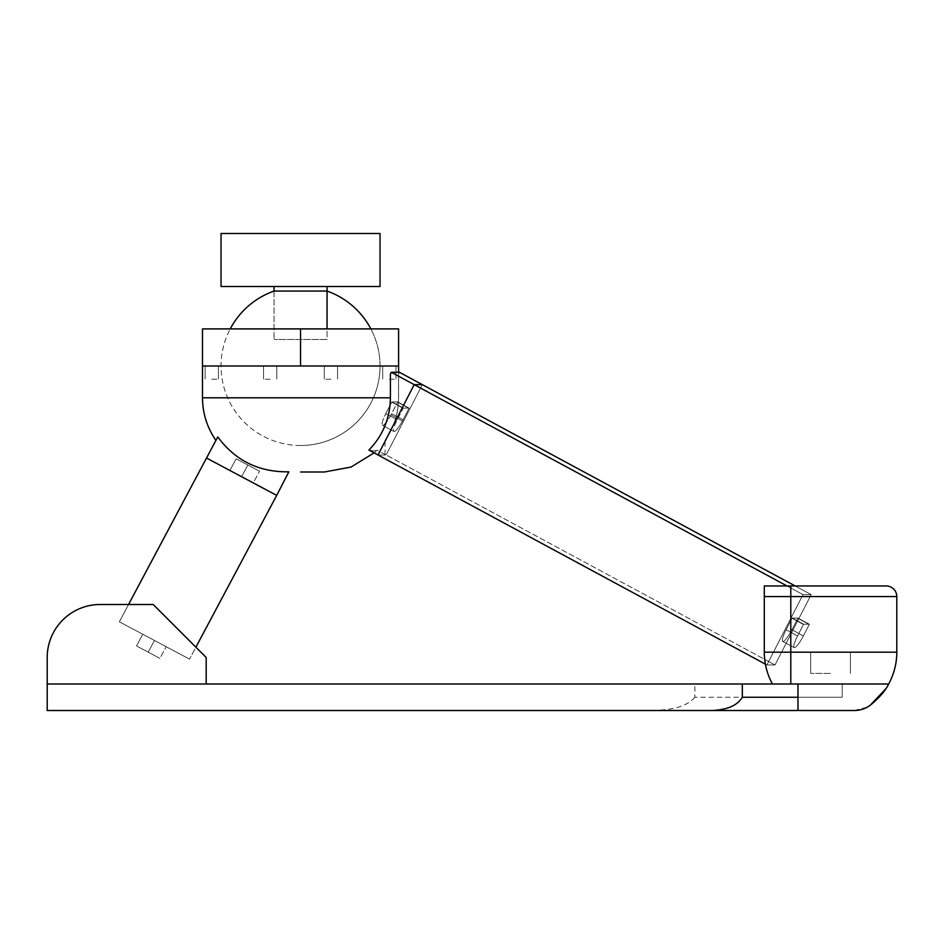 <?xml version="1.0" encoding="UTF-8"?>
<svg xmlns="http://www.w3.org/2000/svg" width="944" height="944" viewBox="0 0 944 944"><rect width="100%" height="100%" fill="white"/><g stroke="black" fill="none" stroke-linecap="round" stroke-linejoin="round"><path stroke-width="0.71" stroke-dasharray="4.72 3.54" d="M274.043 291.047L274.043 339.498L274.043 291.047L327.049 291.047L327.049 339.498L274.043 339.498L327.049 339.498L274.043 339.498L327.049 339.498L327.049 328.901M270.185 379.252L263.553 379.252L270.185 379.252M270.185 366.001L263.553 366.001L270.185 366.001M330.907 379.252L324.276 379.252L330.907 379.252M330.907 366.001L324.276 366.001L330.907 366.001M389.317 379.252L395.949 379.252L389.317 379.252M389.317 366.001L395.949 366.001L389.317 366.001M211.763 379.252L218.394 379.252L211.763 379.252M211.763 366.001L218.394 366.001L211.763 366.001M253.299 482.939L229.911 470.49L253.299 482.939L241.605 476.72L253.299 482.939L259.529 471.245L236.142 458.796L229.911 470.49L241.605 476.72L229.911 470.49L236.142 458.796L247.835 465.014L259.529 471.245L247.835 465.014L259.529 471.245L253.299 482.939M398.592 328.901L230.23 328.901L300.546 328.901L300.546 366.001L202.488 366.001L300.546 366.001L221.038 366.001L300.546 366.001L221.038 366.001L300.546 366.001L300.546 328.901L202.488 328.901M300.546 445.497A79.497 79.497 0 0 1 230.23 328.901A79.497 79.497 0 0 0 300.546 445.497A79.497 79.497 0 0 0 380.043 366.001L300.546 366.001L380.043 366.001A79.497 79.497 0 0 0 370.85 328.901L300.546 328.901L300.546 366.001L300.546 328.901L370.85 328.901A79.497 79.497 0 0 1 300.546 445.497M391.3 372.278L414.18 384.633L378.025 454.973L368.915 450.052C373.328 451.043 376.007 451.09 376.939 450.194C376.031 451.09 373.364 451.043 368.915 450.052C382.922 435.609 390.084 418.192 390.403 397.802L390.403 374.025L391.3 372.278L392.551 372.278L390.403 374.025L392.551 372.278L398.203 372.278L398.545 374.025L398.203 372.278L399.442 372.278L422.322 384.633L386.167 454.973L378.025 454.973L386.167 454.973L385.046 454.359L385.046 440.541C393.919 427.785 398.415 413.531 398.545 397.802L398.545 374.025L398.545 397.802C398.415 413.531 393.919 427.785 385.046 440.541C393.967 427.691 398.486 413.437 398.592 397.802L398.592 372.278M300.546 472L324.394 472M289.147 472L288.817 471.823C258.939 472.26 235.257 460.625 217.769 436.907C215.303 441.532 215.303 441.532 217.769 436.907C215.303 441.532 215.303 441.532 217.769 436.907L206.524 458.041L276.698 495.388L289.147 472M885.661 688.978L888.67 683.999C894.098 673.874 896.812 663.266 896.8 652.198L764.298 652.198L773.431 652.198L764.298 652.198L764.298 585.953L795.143 585.953L786.989 585.953L795.143 585.953L811.179 594.614L775.024 664.954L766.882 664.954L775.024 664.954L781.573 652.198L764.298 652.198L765.383 664.139L766.882 664.954L773.431 652.198L781.573 652.198L764.298 652.198L764.687 659.372L764.298 652.198L781.573 652.198L775.024 664.954L766.882 664.954L378.025 454.973L386.167 454.973L378.025 454.973L414.18 384.633L422.322 384.633L386.167 454.973L376.939 450.194L374.131 452.86M397.566 402.073A18.55 3.599 118.4 0 0 397.613 401.896L391.913 401.896L397.613 401.896A18.55 3.599 118.4 0 1 397.542 402.132L391.642 413.625A13.251 2.572 -61.6 0 1 382.438 425.284A13.251 2.572 118.4 0 1 385.825 413.625A13.251 2.572 118.4 0 0 382.438 425.284A13.251 2.572 -61.6 0 0 391.642 413.625L403.076 419.797L408.988 408.315L403.076 419.797A13.251 2.572 118.4 0 1 393.872 431.455A13.251 2.572 118.4 0 1 397.259 419.797L403.171 408.315A18.55 3.599 118.4 0 1 403.348 408.079A18.55 3.599 118.4 0 0 403.171 408.315A18.55 3.599 -61.6 0 1 403.348 408.079L409.047 408.079A18.55 3.599 118.4 0 1 408.988 408.315A18.55 3.599 -61.6 0 0 409.047 408.079L403.348 408.079L409.047 408.079A18.55 3.599 -61.6 0 1 408.988 408.315L403.076 419.797A13.251 2.572 -61.6 0 1 393.872 431.455A13.251 2.572 118.4 0 0 402.439 421.024L409 408.245A18.55 3.599 118.4 0 0 409.047 408.079L403.348 408.079A18.55 3.599 -61.6 0 0 403.171 408.315L397.259 419.797A13.251 2.572 118.4 0 0 393.872 431.455A13.251 2.572 -61.6 0 1 397.259 419.797A13.251 2.572 -61.6 0 0 393.872 431.455A13.251 2.572 -61.6 0 0 403.076 419.797L391.642 413.625L397.542 402.132L408.988 408.315L397.542 402.132L391.642 413.625A13.251 2.572 118.4 0 1 382.438 425.284A13.251 2.572 118.4 0 0 391.005 414.841L397.566 402.073L409 408.245M398.545 374.025L399.442 372.278L398.545 374.025M397.542 402.132A18.55 3.599 -61.6 0 0 397.613 401.896L391.913 401.896A18.55 3.599 -61.6 0 0 391.725 402.132L385.825 413.625A13.251 2.572 -61.6 0 0 382.438 425.284A13.251 2.572 -61.6 0 1 385.825 413.625L391.725 402.132L403.171 408.315L391.725 402.132A18.55 3.599 118.4 0 1 391.913 401.896L403.348 408.079L391.913 401.896A18.55 3.599 118.4 0 0 391.725 402.132L403.171 408.315L391.725 402.132L385.825 413.625L391.725 402.132A18.55 3.599 -61.6 0 1 391.913 401.896L403.348 408.079L391.913 401.896L397.613 401.896L409.047 408.079L397.613 401.896A18.55 3.599 -61.6 0 1 397.542 402.132L408.988 408.315M391.005 414.841L402.439 421.024M300.546 328.901L300.546 366.001L300.546 328.901M830.555 673.402L810.672 673.402L830.555 673.402M830.555 652.198L810.672 652.198L830.555 652.198M795.143 585.953L811.179 594.614L795.143 585.953L764.298 585.953L764.298 652.198L764.298 585.953L786.989 585.953L803.025 594.614L811.179 594.614L781.573 652.198L811.179 594.614L803.025 594.614L773.431 652.198L764.298 652.198L781.573 652.198L764.298 652.198A66.245 66.245 0 0 0 772.428 683.999L797.963 683.999L797.963 709.888L799.084 710.502L854.403 710.502L867.418 707.091M786.989 585.953L803.025 594.614L786.989 585.953L764.298 585.953L764.298 652.198L765.383 664.139L764.687 659.372L765.383 664.139L766.882 664.954L765.383 664.139M764.298 596.549L896.8 596.549A10.596 10.596 0 0 0 886.204 585.953L764.298 585.953L764.298 652.198L790.801 652.198L790.801 683.999L842.213 683.999L842.213 697.25L842.213 683.999L842.213 697.25L842.213 683.999L842.213 697.25L842.213 683.999L842.213 697.25L842.213 683.999L842.213 697.25L842.213 683.999L797.963 683.999L842.213 683.999L797.963 683.999L842.213 683.999L797.963 683.999L842.213 683.999L842.213 697.25L842.213 683.999L797.963 683.999L842.213 683.999L797.963 683.999L797.963 697.25L797.963 683.999L797.963 697.25L842.213 697.25L797.963 697.25L842.213 697.25L797.963 697.25L797.963 683.999L797.963 697.25L842.213 697.25L797.963 697.25L842.213 697.25L797.963 697.25L797.963 683.999L47.2 683.999L206.205 683.999L47.2 683.999L47.2 657.508A53.006 53.006 0 0 1 100.206 604.502L153.199 604.502L206.205 657.508L206.205 683.999M797.963 709.888L797.963 683.999L842.213 683.999L797.963 683.999L797.963 697.25L842.213 697.25L797.963 697.25L797.963 683.999L797.963 697.25L797.963 683.999L797.963 697.25L797.963 683.999L797.963 697.25L694.867 697.25L694.867 683.999M775.024 664.954L764.687 659.372L775.024 664.954L811.179 594.614L803.025 594.614L766.882 664.954L803.025 594.614L414.18 384.633L422.322 384.633L386.167 454.973L422.322 384.633L811.179 594.614L803.025 594.614L766.882 664.954L775.024 664.954L386.167 454.973L775.024 664.954M316.724 286.492L274.043 286.492L316.724 286.492M221.038 233.498L380.043 233.498M221.038 286.492L380.043 286.492M896.8 652.198L790.801 652.198L790.801 585.953M792.016 618.296L786.116 629.778A13.251 2.572 118.4 0 0 782.729 641.436A13.251 2.572 118.4 0 0 791.933 629.778L797.833 618.296A18.55 3.599 118.4 0 0 797.904 618.06L792.205 618.06A18.55 3.599 118.4 0 0 792.016 618.296L803.462 624.468L797.55 635.961A13.251 2.572 118.4 0 0 794.164 647.619A13.251 2.572 118.4 0 0 803.368 635.961L809.279 624.468A18.55 3.599 118.4 0 0 809.338 624.232L803.639 624.232A18.55 3.599 118.4 0 0 803.462 624.468A18.55 3.599 118.4 0 1 803.639 624.232L809.338 624.232A18.55 3.599 118.4 0 1 809.279 624.468L803.368 635.961A13.251 2.572 118.4 0 1 794.164 647.619A13.251 2.572 118.4 0 1 797.55 635.961L803.462 624.468L792.016 618.296A18.55 3.599 118.4 0 1 792.205 618.06L803.639 624.232L792.205 618.06L797.904 618.06L809.338 624.232L797.904 618.06A18.55 3.599 118.4 0 1 797.833 618.296L809.279 624.468L797.833 618.296L791.933 629.778A13.251 2.572 118.4 0 1 782.729 641.436A13.251 2.572 118.4 0 1 786.116 629.778L792.016 618.296L803.462 624.468A18.55 3.599 -61.6 0 1 803.639 624.232L809.338 624.232A18.55 3.599 -61.6 0 1 809.279 624.468L803.368 635.961A13.251 2.572 -61.6 0 1 794.164 647.619A13.251 2.572 -61.6 0 1 797.55 635.961A13.251 2.572 -61.6 0 0 794.164 647.619A13.251 2.572 -61.6 0 0 803.368 635.961L791.933 629.778A13.251 2.572 -61.6 0 1 782.729 641.436A13.251 2.572 -61.6 0 1 786.116 629.778A13.251 2.572 -61.6 0 0 782.729 641.436A13.251 2.572 -61.6 0 0 791.933 629.778L803.368 635.961L791.933 629.778L803.368 635.961L809.279 624.468L797.833 618.296L809.279 624.468A18.55 3.599 -61.6 0 0 809.338 624.232L797.904 618.06L809.338 624.232L803.639 624.232L792.205 618.06L803.639 624.232A18.55 3.599 -61.6 0 0 803.462 624.468L797.55 635.961L786.116 629.778L797.55 635.961L786.116 629.778L797.55 635.961L803.462 624.468L792.016 618.296L786.116 629.778L792.016 618.296A18.55 3.599 -61.6 0 1 792.205 618.06L797.904 618.06A18.55 3.599 -61.6 0 1 797.833 618.296L791.933 629.778L797.833 618.296A18.55 3.599 -61.6 0 0 797.904 618.06L792.205 618.06A18.55 3.599 -61.6 0 0 792.016 618.296M159.914 658.381L136.526 645.932L159.914 658.381L148.22 652.162L159.914 658.381L166.144 646.687L159.914 658.381M166.144 646.687L142.745 634.238L166.144 646.687M47.2 683.999L47.2 710.502L797.963 710.502L797.963 697.25M128.549 604.502L153.199 604.502L128.549 604.502L119.357 621.789L189.532 659.136L119.357 621.789L189.532 659.136L119.357 621.789L128.549 604.502L206.524 458.041L276.698 495.388L189.532 659.136L195.892 647.195L153.199 604.502L195.892 647.195L189.532 659.136L195.892 647.195M142.745 634.238L136.526 645.932L148.22 652.162L154.438 640.457L148.22 652.162L154.438 640.457L148.22 652.162L136.526 645.932L142.745 634.238L136.526 645.932L142.745 634.238L154.438 640.457L142.745 634.238M694.867 697.25C684.707 708.767 667.797 709.617 654.428 710.502M236.142 458.796L229.911 470.49L236.142 458.796L247.835 465.014L241.605 476.72L247.835 465.014L241.605 476.72L247.835 465.014L236.142 458.796M390.403 397.802L202.488 397.802M385.825 413.625L397.259 419.797L385.825 413.625M888.67 683.999L797.963 683.999M886.204 585.953A10.596 10.596 0 0 1 896.8 596.549M391.642 413.625L403.076 419.797M263.553 366.001L263.553 379.252L263.553 366.001M324.276 366.001L324.276 379.252L324.276 366.001M382.698 366.001L382.698 379.252L382.698 366.001M205.143 366.001L205.143 379.252L205.143 366.001M382.438 425.284L393.872 431.455L382.438 425.284M276.804 366.001L276.804 379.252L276.804 366.001M218.394 366.001L218.394 379.252L218.394 366.001M337.527 366.001L337.527 379.252L337.527 366.001M395.949 366.001L395.949 379.252L395.949 366.001M810.672 652.198L810.672 673.402L810.672 652.198M850.426 652.198L850.426 673.402L850.426 652.198M782.729 641.436L794.164 647.619L782.729 641.436"/><path stroke-width="1.42" d="M370.85 328.901A79.497 79.497 0 0 0 327.049 291.047L274.043 291.047A79.497 79.497 0 0 0 230.23 328.901M215.916 440.376C207.078 427.561 202.606 413.366 202.488 397.802L202.488 366.001L300.546 366.001L300.546 328.901L202.488 328.901L202.488 366.001L398.592 366.001L398.592 372.278M795.143 585.953L399.442 372.278L391.3 372.278L390.403 374.025L390.403 397.802C390.084 418.192 382.922 435.609 368.915 450.052L378.025 454.973L414.18 384.633L378.025 454.973L765.383 664.139M374.131 452.86L351.038 467.056L324.394 472L300.546 472M288.817 471.823C258.939 472.26 235.257 460.625 217.769 436.907L206.524 458.041L276.698 495.388L288.817 471.823M786.989 585.953L414.18 384.633L422.322 384.633L414.18 384.633L391.3 372.278M300.546 366.001L398.592 366.001L398.592 328.901L300.546 328.901L300.546 366.001M896.8 652.198L896.8 596.549L896.8 652.198L790.801 652.198L790.801 596.549L764.298 596.549L764.298 652.198A66.245 66.245 0 0 0 772.428 683.999L790.801 683.999L790.801 652.198L764.298 652.198L896.8 652.198C896.812 663.278 894.098 673.874 888.67 683.999C885.354 690.831 879.23 697.899 870.297 705.203L885.661 688.978M797.963 709.888L799.084 710.502L797.963 709.888M867.418 707.091L870.297 705.203C865.518 708.708 860.22 710.478 854.403 710.502L799.084 710.502M349.079 233.498L221.038 233.498L221.038 286.492L380.043 286.492L380.043 233.498L349.079 233.498M764.298 596.549L764.298 585.953L886.204 585.953A10.596 10.596 0 0 1 896.8 596.549L790.801 596.549L790.801 585.953M742.314 683.999L47.2 683.999L47.2 710.502L712.378 710.502C722.254 709.9 735.942 707.906 742.314 697.25L742.314 683.999L888.67 683.999M742.314 697.25L797.963 697.25L797.963 710.502L712.378 710.502M206.205 683.999L206.205 657.508L153.199 604.502L100.206 604.502A53.006 53.006 0 0 0 47.2 657.508L47.2 683.999M797.963 697.25L797.963 683.999M195.892 647.195L276.698 495.388L206.524 458.041L128.549 604.502M202.488 397.802L390.403 397.802M274.043 286.492L274.043 291.047M327.049 286.492L327.049 328.901"/></g></svg>
